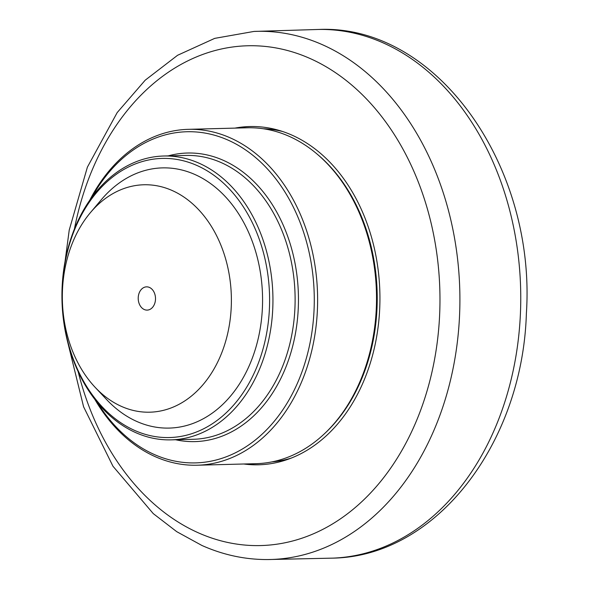 <?xml version="1.0" encoding="UTF-8"?>
<svg xmlns="http://www.w3.org/2000/svg" width="589" height="589" viewBox="0 0 589 589"><rect width="100%" height="100%" fill="white"/><g stroke="black" fill="none" stroke-linecap="round" stroke-linejoin="round"><path stroke-width="0.88" d="M317.817 154.686A166.82 123.933 88.5 0 1 371.453 348.511A166.82 123.933 88.5 0 1 325.113 433.121M263.158 128.733A166.82 123.933 88.5 0 1 282.58 131.494M291.143 458.132A166.82 123.933 88.5 0 1 271.89 461.901M188.377 129.33L247.277 127.791A168.005 124.816 88.5 0 1 289.339 136.405A168.005 124.816 88.5 0 1 375.377 321.064A168.005 124.816 88.5 0 1 256.075 463.676L197.175 465.222A168.005 124.816 -91.5 0 0 316.477 322.61A168.005 124.816 -91.5 0 0 230.439 137.944A168.005 124.816 -91.5 0 0 188.377 129.33A168.005 124.816 -91.5 0 0 89.675 200.378M94.888 399.445A168.005 124.816 -91.5 0 0 155.113 456.608A168.005 124.816 -91.5 0 0 197.175 465.222M92.105 196.976A165.634 123.057 88.5 0 1 228.326 140.234A165.634 123.057 88.5 0 1 293.756 391.052A165.634 123.057 88.5 0 1 97.494 402.714M199.273 163.293A141.971 105.475 -91.5 0 0 163.727 156.011A141.971 105.475 -91.5 0 0 62.905 276.528A141.971 105.475 -91.5 0 0 135.617 432.584A141.971 105.475 -91.5 0 0 171.163 439.865A141.971 105.475 -91.5 0 0 271.978 319.348A141.971 105.475 -91.5 0 0 199.273 163.293M197.16 165.583A139.608 103.716 88.5 0 1 235.872 402.464A139.608 103.716 88.5 0 1 64.547 325.901A139.608 103.716 88.5 0 1 197.16 165.583M90.441 212.6L101.308 199.723A130.14 96.684 88.5 0 1 195.033 174.558A130.14 96.684 88.5 0 1 258.07 339.19A130.14 96.684 88.5 0 1 136.685 421.407A130.14 96.684 88.5 0 1 106.543 399.482L95.013 387.194A113.751 84.507 88.5 0 1 90.441 212.6A113.751 84.507 88.5 0 1 172.363 190.6A113.751 84.507 88.5 0 1 227.45 334.5A113.751 84.507 88.5 0 1 121.356 406.358A113.751 84.507 88.5 0 1 95.013 387.194M138.614 294.794A11.633 8.644 88.5 0 1 146.558 286.85A11.633 8.644 88.5 0 1 155.106 302.164A11.633 8.644 88.5 0 1 147.162 310.108A11.633 8.644 88.5 0 1 138.614 294.794M236.564 128.071A169.183 125.693 88.5 0 1 250.575 126.525M259.432 464.773A169.183 125.693 88.5 0 1 245.363 463.963M234.974 128.107A169.183 125.693 88.5 0 1 249.78 126.539A169.183 125.693 88.5 0 1 374.081 349.24A169.183 125.693 88.5 0 1 258.645 464.795A169.183 125.693 88.5 0 1 243.78 463.999M175.581 439.747A144.342 107.235 -91.5 0 0 293.462 343.019A144.342 107.235 -91.5 0 0 223.555 160.429A144.342 107.235 -91.5 0 0 168.145 155.901M163.727 156.011L185.888 155.437A141.971 105.475 88.5 0 1 221.442 162.711A141.971 105.475 88.5 0 1 290.2 342.312A141.971 105.475 88.5 0 1 193.325 439.284L171.163 439.865M318.767 29.45A264.439 196.461 88.5 0 1 511.605 377.564A264.439 196.461 88.5 0 1 332.616 558.136C436.655 556.531 522.701 442.501 526.382 313.355C536.211 166.805 437.222 24.304 318.767 29.45L253.947 31.438L214.727 38.366L177.583 55.278L145.211 80.185L117.189 112.58L87.393 167.136L69.237 230.019L65.018 261.722M332.616 558.136L267.781 559.55A264.174 196.262 -91.5 0 0 450.762 379.073A264.174 196.262 -91.5 0 0 253.947 31.438M74.413 229.011A249.979 185.712 88.5 0 1 305.603 56.603A249.979 185.712 88.5 0 1 431.325 374.818A249.979 185.712 88.5 0 1 198.169 532.743A249.979 185.712 88.5 0 1 78.153 371.644M67.05 339.47L83.586 406.778L112.955 466.223L153.265 513.615L176.722 531.661L201.88 545.451C223.224 554.971 245.193 559.668 267.781 559.55"/></g></svg>
